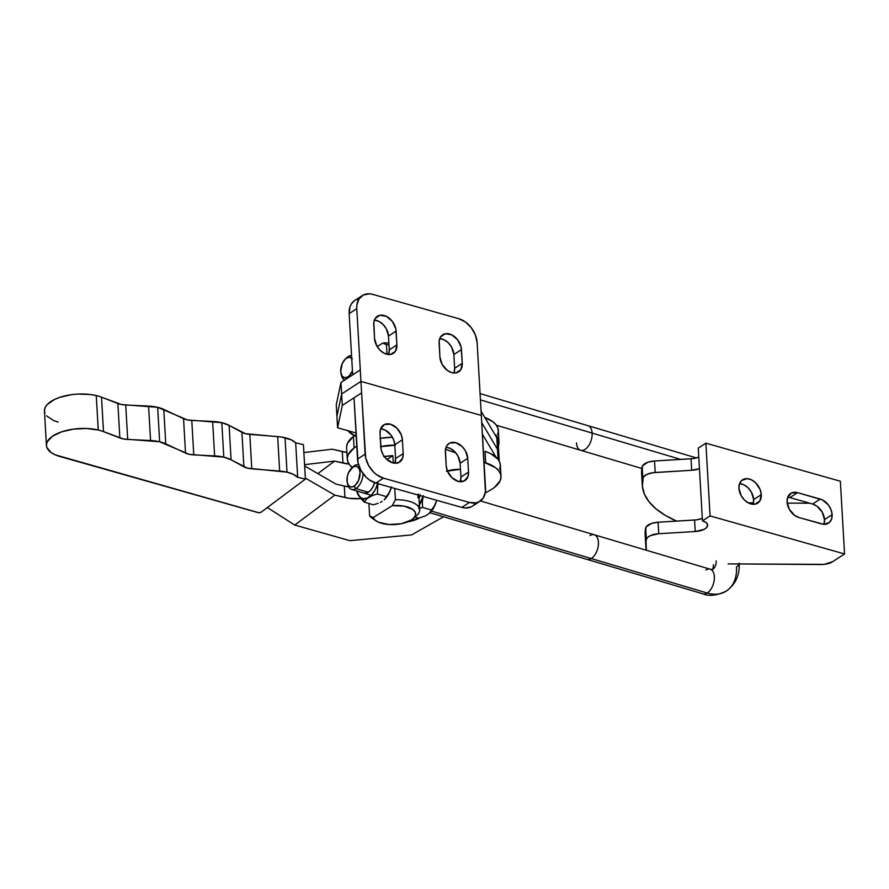 <?xml version="1.0" encoding="UTF-8"?>
<svg xmlns="http://www.w3.org/2000/svg" width="889" height="889" viewBox="0 0 889 889"><rect width="100%" height="100%" fill="white"/><g stroke="black" fill="none" stroke-linecap="round" stroke-linejoin="round"><path stroke-width="1.33" d="M380.792 446.622A25.681 11.424 -3.3 0 1 394.794 445.189M352.766 467.87L349.61 464.847L347.766 461.558L347.299 458.113L348.221 454.623L354.089 447.945A43.661 19.414 -3.3 0 1 356.789 446.134L354.089 447.945L353.422 436.466L354.089 447.945A43.661 19.414 -3.3 0 0 347.299 459.191L346.632 447.7A43.661 19.414 176.7 0 1 353.422 436.466L347.566 443.133L346.643 446.634M380.314 438.299A43.661 19.414 -3.3 0 1 392.405 437.177L379.836 438.377M356.122 434.654A43.661 19.414 176.7 0 0 353.422 436.466L356.133 434.643M103.502 431.621L101.513 397.172A33.771 15.013 176.7 0 0 96.256 395.572L98.246 430.02A33.771 15.013 -3.3 0 1 103.502 431.621L123.471 438.977L159.653 441.777A27.826 12.368 -3.3 0 1 165.765 443.844L163.776 409.396A27.826 12.368 176.7 0 0 157.664 407.329L159.653 441.777L189.246 454.335L223.795 457.135A27.815 12.368 -3.3 0 1 231.073 459.802L229.095 425.353A27.815 12.368 176.7 0 0 221.805 422.686L223.795 457.135L231.073 459.802L247.398 468.125L287.025 472.17A27.815 12.368 -3.3 0 1 297.671 477.282L295.681 442.822A27.815 12.368 176.7 0 0 285.036 437.721L287.025 472.17L293.292 474.326L297.671 477.282L305.405 479.115L261.11 512.208L258.832 512.731L55.274 454.846L51.384 452.723L46.884 447.567L46.439 444.711L47.228 441.811L52.351 436.321L61.53 431.876L73.409 429.131L86.277 428.476L98.246 430.02A33.771 15.013 -3.3 0 1 103.502 431.621L101.513 397.172L121.482 404.528L157.664 407.329L187.268 419.886L221.805 422.686L229.095 425.353L245.42 433.676L281.469 437.032L291.314 439.877L295.681 442.822L303.427 444.667L305.405 479.115L303.427 444.667L295.681 442.822L297.671 477.282L305.405 479.115L261.11 512.208A2.145 0.956 -3.3 0 1 258.032 512.609L60.074 456.557A33.771 15.013 -3.3 0 1 46.439 445.489A33.771 15.013 -3.3 0 1 63.541 431.232A33.771 15.013 -3.3 0 1 98.246 430.02L96.256 395.572A33.771 15.013 -3.3 0 1 101.513 397.172L117.87 403.506A14.98 6.668 176.7 0 0 125.716 404.995L148.574 406.084L150.563 440.533A27.826 12.368 -3.3 0 1 159.653 441.777L157.664 407.329A27.826 12.368 176.7 0 0 148.574 406.084L150.563 440.533L127.705 439.444L125.716 404.995L127.705 439.444A14.98 6.668 -3.3 0 1 119.859 437.955L117.87 403.506L119.859 437.955L103.502 431.621M58.085 422.108L53.284 420.397L46.572 415.819M44.906 413.118L44.45 410.262L45.239 407.362L47.239 404.528L54.518 399.472L59.541 397.427L71.42 394.672L77.854 394.071L90.5 394.527L96.256 395.572A33.771 15.013 176.7 0 0 61.552 396.783A33.771 15.013 176.7 0 0 44.45 411.04L46.439 445.489M279.657 471.048A27.815 12.368 -3.3 0 1 287.025 472.17L285.036 437.721A27.815 12.368 176.7 0 0 277.668 436.599L279.657 471.048L251.787 468.836L249.809 434.388L277.668 436.599L279.657 471.048M251.787 468.836A14.991 6.668 -3.3 0 1 243.897 466.792L241.908 432.343A14.991 6.668 176.7 0 0 249.809 434.388L251.787 468.836M231.073 459.802L229.095 425.353L241.908 432.343L243.897 466.792L231.073 459.802M214.616 455.89A27.815 12.368 -3.3 0 1 223.795 457.135L221.805 422.686A27.815 12.368 176.7 0 0 212.627 421.442L214.616 455.89L193.769 454.901L191.78 420.453L212.627 421.442L214.616 455.89M193.769 454.901A14.98 6.668 -3.3 0 1 185.534 453.123L183.545 418.675A14.98 6.668 176.7 0 0 191.78 420.453L193.769 454.901M165.765 443.844L163.776 409.396L183.545 418.675L185.534 453.123L165.765 443.844M352.277 467.492A43.661 19.414 -3.3 0 1 347.299 459.191M493.884 487.85A43.661 19.414 -3.3 0 1 490.595 489.961L485.216 493.028L490.595 489.961A43.661 19.414 -3.3 0 0 493.884 487.85L494.517 487.383L493.884 487.85M443.533 516.753L411.607 534.922L349.91 540.668L294.759 525.066L267.356 507.541L294.759 525.066L334.809 495.129L294.759 525.066L349.91 540.668L411.607 534.922L443.533 516.753M498.173 446.289L499.018 442.833L498.496 439.433L494.684 434.165A43.661 19.414 -3.3 0 1 499.007 441.922A43.661 19.414 -3.3 0 1 498.373 445.8M499.007 441.922L498.351 430.443A43.661 19.414 176.7 0 0 484.794 417.474L492.806 421.697L495.962 424.698L497.829 427.942L498.351 431.354L497.507 434.81M485.705 462.791A43.661 19.414 -3.3 0 1 500.996 476.371A43.661 19.414 -3.3 0 1 494.517 487.383L500.151 480.749L500.996 477.282L500.485 473.881L498.607 470.625L495.451 467.636L484.038 462.236L485.705 462.791L485.038 451.312L485.705 462.791M500.996 476.371L500.329 464.891A43.661 19.414 176.7 0 0 485.038 451.312L490.439 453.512L497.951 459.146L499.818 462.391L500.34 465.803L499.496 469.259M348.677 486.85L344.287 486.05L344.954 497.54L334.809 495.129L305.349 478.071L334.809 495.129L349.333 498.329L360.89 498.607A26.326 11.701 -3.3 0 1 344.954 497.54L344.287 486.05L335.898 484.061L304.649 465.969L335.898 484.061L344.287 486.05A26.326 11.701 176.7 0 0 348.621 486.85M304.571 464.669L334.575 461.102L317.84 473.604L334.575 461.102L349.044 464.08A26.326 11.701 -3.3 0 1 342.965 463.091L342.298 451.601A26.326 11.701 176.7 0 0 346.91 452.434L332.153 449.201L303.882 452.557L332.153 449.201L342.298 451.601L342.965 463.091L334.575 461.102L304.571 464.669M455.746 452.79L445.489 449.356L455.746 452.79M355.156 436.099L347.621 430.398M395.316 445.2L380.536 446.689M407.54 521.899L419.63 517.954A25.681 11.424 -3.3 0 1 407.54 521.899M447.367 470.937A21.403 9.512 176.7 0 1 460.469 469.314L446.378 471.237M354.444 435.732A43.661 19.414 -3.3 0 1 347.855 430.687M498.151 441.9L496.818 437.777L497.484 449.267A42.805 19.036 -3.3 0 1 498.818 453.457A42.805 19.036 176.7 0 0 497.484 449.267L498.062 459.291L497.484 449.267L481.76 422.708L497.484 449.267L496.818 437.777L481.093 411.229L496.818 437.777A42.805 19.036 176.7 0 1 498.151 441.977L499.262 461.124M480.004 501.263L472.381 506.208A21.403 15.124 57 0 1 461.824 507.408L469.436 502.452L461.824 507.408L375.836 483.094L383.448 478.138A21.403 15.124 -123 0 1 365.157 454.135L357.534 459.091L354 397.839L361.623 392.894L365.157 454.135L357.534 459.091A21.403 15.124 57 0 0 375.836 483.094L383.448 478.138L469.436 502.452A21.403 15.124 -123 0 0 480.004 501.263A21.403 15.124 -123 0 0 485.527 488.183L477.137 342.732L475.415 335.031L471.326 327.774L465.503 322.04L458.846 318.729L372.858 294.403L369.524 293.826L363.49 294.926L359.045 298.871L356.878 305.038L356.767 308.683L360.301 369.924L340.976 382.459L336.264 404.817L336.92 416.296L341.643 393.949L342.309 405.428L337.587 427.787L336.92 416.296L337.587 427.787L356.033 432.999L337.587 427.787L342.309 405.428L361.601 392.882L365.701 457.957L368.657 465.592L373.713 472.203L376.792 474.815L383.448 478.138L469.436 502.452L475.937 502.863L478.804 501.929L483.249 497.996L485.416 491.817L481.338 415.452L360.934 381.403L361.623 392.894L354 397.839L358.078 462.913L361.045 470.537L366.101 477.16L369.168 479.771L375.836 483.094L461.824 507.408L465.158 507.986L471.192 506.886M482.416 434.188L496.006 457.135L482.416 434.188M497.384 446.145L498.029 444.011M380.825 447.267L380.036 433.488L380.603 428.976L384.404 424.553L390.493 424.209L396.827 428.065L401.261 434.81L402.384 439.811L403.184 453.59L402.606 458.113L398.805 462.536L392.727 462.869L386.393 459.024L383.103 454.712L381.181 449.756L380.036 433.488A13.913 9.835 -123 0 1 383.626 424.986A13.913 9.835 -123 0 1 395.383 426.787A13.913 9.835 -123 0 1 402.384 439.811L394.772 444.767L395.572 458.546L394.927 463.258A13.913 9.835 57 0 0 395.572 458.546L403.184 453.59A13.913 9.835 -123 0 1 399.583 462.091A13.913 9.835 -123 0 1 387.837 460.291A13.913 9.835 -123 0 1 380.825 447.267M446.178 465.758L445.456 449.612L446.867 445.6L449.756 443.033L455.835 442.7L462.169 446.545L465.458 450.856L467.736 458.302L468.525 472.081L467.958 476.593L464.158 481.016L458.068 481.36L451.734 477.504L447.3 470.759L446.178 465.758L445.378 451.979A13.913 9.835 -123 0 1 448.978 443.478A13.913 9.835 -123 0 1 460.724 445.278A13.913 9.835 -123 0 1 467.736 458.302L460.124 463.247L460.913 477.026L460.269 481.738A13.913 9.835 57 0 0 460.913 477.026L468.525 472.081A13.913 9.835 -123 0 1 464.936 480.582A13.913 9.835 -123 0 1 453.179 478.782A13.913 9.835 -123 0 1 446.178 465.758M473.659 505.241L475.626 502.952M380.681 428.787L385.07 430.02L390.993 435.043L393.649 439.766L394.772 444.767A13.913 9.835 57 0 0 380.681 428.787M446.022 447.267L450.423 448.501L454.557 451.501L457.835 455.801L460.124 463.247A13.913 9.835 57 0 0 446.022 447.267M394.772 444.767L395.572 458.546L403.184 453.59L402.384 439.811L394.772 444.767M460.124 463.247L460.913 477.026L468.525 472.081L467.736 458.302L460.124 463.247M342.309 405.428L341.643 393.949L360.934 381.403L361.601 392.882L342.309 405.428M360.301 369.924L360.934 381.403L481.338 415.452L477.137 342.732A21.403 15.124 -123 0 0 458.846 318.729L372.858 294.403A21.403 15.124 -123 0 0 362.29 295.604L354.678 300.549A21.403 15.124 57 0 0 349.144 313.628L352.677 374.858L349.144 313.628L356.767 308.683L360.301 369.924M374.558 338.565L373.836 322.418L375.247 318.406L380.003 315.239L386.415 316.362L392.338 321.385L395.761 328.619L396.916 344.888L395.427 351.266L390.671 354.433L384.259 353.311L380.125 350.31L376.836 346.01L374.558 338.565A13.913 9.835 -123 0 0 381.57 351.588A13.913 9.835 -123 0 0 393.316 353.389A13.913 9.835 -123 0 0 396.916 344.888L396.116 331.108L388.504 336.064L389.293 349.844L388.649 354.544A13.913 9.835 57 0 0 389.293 349.844L396.916 344.888L389.293 349.844L388.504 336.064A13.913 9.835 57 0 0 374.402 320.073L378.803 321.318L382.937 324.307L386.226 328.619L388.504 336.064L396.116 331.108A13.913 9.835 -123 0 0 389.115 318.084A13.913 9.835 -123 0 0 377.358 316.284A13.913 9.835 -123 0 0 373.769 324.785L374.558 338.565M439.911 357.045L439.188 340.898L440.6 336.887L445.345 333.731L451.768 334.842L457.691 339.865L461.113 347.099L462.258 363.368L460.78 369.746L456.024 372.913L451.801 372.647L447.467 370.491L442.189 364.49L439.911 357.045A13.913 9.835 -123 0 0 446.911 370.068A13.913 9.835 -123 0 0 458.668 371.869A13.913 9.835 -123 0 0 462.258 363.368L461.469 349.588L453.857 354.544L454.646 368.324L454.001 373.024A13.913 9.835 57 0 0 454.646 368.324L462.258 363.368L454.646 368.324L453.857 354.544A13.913 9.835 57 0 0 439.755 338.565L444.156 339.798L448.289 342.798L451.568 347.099L453.857 354.544L461.469 349.588A13.913 9.835 -123 0 0 454.457 336.564A13.913 9.835 -123 0 0 442.711 334.764A13.913 9.835 -123 0 0 439.11 343.265L439.911 357.045M358.745 298.948L355.878 299.882M354.733 300.515L351.433 303.816L350.033 306.683L349.144 313.628L356.767 308.683A21.403 15.124 -123 0 1 362.29 295.604M340.976 382.459L341.643 393.949L336.92 416.296L336.264 404.817L340.976 382.459L360.278 369.913L360.934 381.403L341.643 393.949L340.976 382.459M374.647 482.705A12.846 7.256 106.6 0 1 364.301 493.195L367.279 492.828L370.313 490.628L372.936 486.939L374.758 482.305M417.852 497.773L418.197 493.984M420.008 495.584A12.846 7.256 106.6 0 1 419.019 498.518L420.253 494.528M360.878 498.585L357.022 492.073L360.878 498.585L364.346 502.129L362.823 498.685A18.536 10.468 106.6 0 1 356.934 491.717A18.536 10.468 106.6 0 1 356.756 490.961L359.267 496.495L362.823 498.685L364.346 502.129L362.979 500.796M378.181 503.307L373.358 504.808L364.346 502.129L373.358 504.808L378.181 503.307M382.17 501.385L380.314 502.396L382.17 501.385M384.881 499.096L386.404 496.651L384.881 499.096M389.382 492.128L386.404 496.651L377.392 493.973L372.569 495.484L367.046 498.507L364.346 502.129L367.046 498.507L372.569 495.484L377.392 493.973L386.404 496.651L389.382 492.128M391.449 486.994L388.826 493.684L384.148 499.874M384.204 499.829A18.536 10.468 -73.4 0 0 391.327 487.472M386.471 344.71L387.026 354.311L386.471 344.71A25.681 11.424 -3.3 0 1 389.004 344.71A25.681 11.424 176.7 0 0 386.471 344.71L382.748 343.076L388.871 342.921A21.192 9.423 176.7 0 0 382.748 343.076L386.471 344.71M413.074 518.687A21.403 9.512 -3.3 0 1 394.794 524.543A21.403 9.512 -3.3 0 1 375.969 520.832A21.403 9.512 -3.3 0 1 373.169 517.598L375.069 520.132L378.558 522.243L389.071 524.532L401.272 523.721L411.185 520.076L414.207 517.542L415.563 514.787L415.141 512.064L412.974 509.586L404.273 506.163L392.305 505.641L395.416 499.74L392.305 505.641A21.403 9.512 -3.3 0 1 412.085 508.964A21.403 9.512 -3.3 0 1 413.074 518.687L416.619 515.598A25.681 11.424 176.7 0 0 395.416 499.74L394.76 488.439L395.416 499.74A25.681 11.424 -3.3 0 1 419.675 509.741A25.681 11.424 -3.3 0 1 414.496 517.165M383.692 456.668L392.871 455.713L393.294 463.025L392.871 455.713L386.871 459.469L392.871 455.713A25.681 11.424 -3.3 0 0 384.281 456.557M374.38 519.476A25.681 11.424 -3.3 0 1 369.624 515.853L368.902 503.485L369.624 515.853A25.681 11.424 176.7 0 0 372.102 518.165L375.969 520.832M373.169 517.598L369.624 515.853L373.169 517.598L392.305 505.641L373.169 517.598M377.169 346.566L382.748 343.076L377.169 346.566M377.914 482.971L377.392 493.973L377.914 482.971M377.903 482.971L375.28 489.65L371.491 494.984L367.124 498.151L362.823 498.685A18.536 10.468 106.6 0 0 377.725 483.627M362.979 492.662L364.301 493.195A12.846 7.256 106.6 0 1 363.99 493.117L364.012 493.117M423.331 495.573L418.963 505.619M422.608 507.419L418.675 508.597L422.608 507.419L431.61 510.086L422.608 507.419L422.319 501.918L422.608 507.419M414.852 517.142L418.563 518.243L425.52 515.831L428.909 513.709L434.588 505.563L436.699 500.307L434.032 507.119L429.365 513.309A18.536 10.468 -73.4 0 0 436.699 500.307L434.588 505.563L428.909 513.709L425.52 515.831L418.563 518.243L414.852 517.142M423.12 496.418L422.319 501.918L423.12 496.418M423.097 496.462A18.536 10.468 106.6 0 1 419.397 504.963M753.027 504.296A13.913 9.835 57 0 0 753.672 499.585L761.284 494.628A13.913 9.835 -123 0 1 757.695 503.13A13.913 9.835 -123 0 1 745.938 501.34A13.913 9.835 -123 0 1 738.926 488.305L739.504 483.794L741.693 480.438L747.227 478.649L751.583 479.893L755.717 482.883L760.162 489.628L761.284 494.628L759.795 501.007L755.05 504.174L748.627 503.052L744.493 500.063L741.215 495.751L738.926 488.305A13.913 9.835 -123 0 1 742.526 479.804A13.913 9.835 -123 0 1 754.272 481.605A13.913 9.835 -123 0 1 761.284 494.628L753.672 499.585L753.027 504.296M824.514 519.621A13.913 9.835 57 0 0 812.624 504.019L820.236 499.073A13.913 9.835 -123 0 1 832.137 514.675L824.514 519.621L823.881 524.332A13.913 9.835 57 0 0 824.514 519.621L832.137 514.675L831.559 519.187L829.37 522.543L823.836 524.332L798.978 517.531L794.644 515.376L789.365 509.375L787.076 501.929L787.654 497.407L791.454 492.995L797.544 492.65L822.436 499.929L828.359 504.952L831.015 509.675L832.137 514.675A13.913 9.835 -123 0 1 828.537 523.177A13.913 9.835 -123 0 1 821.669 523.954L798.978 517.531A13.913 9.835 -123 0 1 787.954 506.252A13.913 9.835 -123 0 1 790.677 493.428A13.913 9.835 -123 0 1 797.544 492.65L789.921 497.607L812.624 504.019L816.958 506.185L822.236 512.175L824.514 519.621M645.814 546.446L645.158 534.967A128.416 57.096 176.7 0 1 645.703 527.966L646.325 550.235A128.416 57.096 -3.3 0 1 645.814 546.446A128.416 57.096 -3.3 0 1 646.37 539.456L647.625 537.423L650.37 535.645L658.738 533.711L658.071 522.232A12.846 5.712 176.7 0 0 645.703 527.966L646.37 539.456A12.846 5.712 -3.3 0 1 658.738 533.711L695.242 531.522L658.738 533.711L658.071 522.232L694.576 520.032L695.242 531.522L704.077 529.366L706.344 527.81L707.666 525.188L706.266 522.699L702.454 520.876L701.788 509.386L702.454 520.876L710.067 515.92L844.55 553.958L832.615 561.715A12.846 5.712 -3.3 0 1 820.858 564.537L728.091 563.893L824.203 564.359L832.615 561.715L844.55 553.958L840.361 481.227L705.877 443.189L698.265 448.145L701.788 509.386L698.265 448.145L705.877 443.189L710.067 515.92L844.55 553.958L840.361 481.227L705.877 443.189L710.067 515.92L702.454 520.876A12.846 5.712 -3.3 0 1 707.655 525.088A12.846 5.712 -3.3 0 1 695.242 531.522L694.576 520.032A12.846 5.712 176.7 0 0 702.31 518.387L696.543 519.854L658.071 522.232L651.526 523.443L646.136 526.933L645.181 535.356M809.879 503.241L787.198 503.085L809.879 503.241M753.439 502.852L748.16 502.818L753.439 502.852M676.807 521.187L665.394 515.442L656.093 508.941L649.059 501.829L644.458 494.228L642.369 486.305L643.269 477.171L646.836 474.404L652.915 472.704L691.709 470.281L699.443 468.625A12.846 5.712 -3.3 0 1 691.709 470.281L691.042 458.791L654.537 460.991A12.846 5.712 176.7 0 0 642.18 466.725A128.416 57.096 176.7 0 0 641.625 473.726L642.28 485.205A128.416 57.096 -3.3 0 1 642.836 478.204L642.18 466.725L642.836 478.204A12.846 5.712 -3.3 0 1 655.204 472.47L654.537 460.991L655.204 472.47L691.709 470.281L691.042 458.791A12.846 5.712 176.7 0 0 698.776 457.135L693.02 458.602L654.537 460.991L647.992 462.202L642.603 465.692L641.714 474.815M739.57 483.605L743.971 484.838L748.105 487.839L751.383 492.139L753.672 499.585A13.913 9.835 57 0 0 739.57 483.605M787.721 497.218L789.921 497.607A13.913 9.835 57 0 0 787.721 497.218M820.236 499.073L797.544 492.65L789.921 497.607L812.624 504.019L820.236 499.073M676.629 521.121A128.416 57.096 -3.3 0 1 642.28 485.205M705.877 570.049A12.846 7.256 106.6 0 1 710.211 569.227A12.846 7.256 106.6 0 1 714.234 580.084A12.846 7.256 106.6 0 1 707.2 593.019A39.594 27.526 58 0 0 726.28 591.096A39.594 27.526 -122 0 1 707.2 593.019A12.846 7.256 -73.4 0 0 714.234 580.061A12.846 7.256 -73.4 0 0 710.2 569.227L712.534 569.404C712.456 568.127 712.789 572.394 713.5 564.637M716.167 560.881A13.913 9.668 -122 0 1 712.578 569.371M352.433 467.403A12.846 7.256 106.6 0 1 354.544 465.625A12.846 7.256 106.6 0 1 358.556 464.714A12.846 7.256 -73.4 0 0 354.544 465.625L352.966 467.036A10.701 6.045 106.6 0 1 360.034 472.526A10.701 6.045 106.6 0 1 354.066 486.172L355.867 488.594A12.846 7.256 -73.4 0 0 363.056 473.648A12.846 7.256 106.6 0 1 355.867 488.594L368.313 492.284L355.867 488.594A12.846 7.256 106.6 0 1 351.555 489.417A12.846 7.256 106.6 0 1 347.577 483.716M341.043 373.813A10.701 6.045 106.6 0 1 340.698 371.591L342.109 376.214L345.243 377.914L349.044 376.103L352.444 370.869A10.701 6.045 106.6 0 1 346.199 377.781A10.701 6.045 106.6 0 1 341.043 373.813L341.498 375.58A12.846 7.256 -73.4 0 0 344.643 380.081A12.846 7.256 106.6 0 1 341.287 374.625M431.465 511.053L591.263 558.559A12.846 7.256 -73.4 0 0 598.297 545.602A12.846 7.256 -73.4 0 0 594.252 534.767A12.846 7.256 106.6 0 1 598.297 545.602A12.846 7.256 106.6 0 1 591.263 558.559L707.2 593.019L591.263 558.559A12.846 7.256 106.6 0 1 586.94 559.381A12.846 7.256 -73.4 0 0 591.263 558.559L431.465 511.053M592.13 433.087L480.438 399.894L592.13 433.087A12.846 7.256 106.6 0 1 588.64 445.7A12.846 7.256 106.6 0 1 580.65 450.29A12.846 7.256 -73.4 0 0 588.64 445.7A12.846 7.256 -73.4 0 0 592.13 433.087L680.696 459.413L592.13 433.087A12.846 7.256 -73.4 0 0 587.962 425.675A12.846 7.256 106.6 0 1 592.13 433.087M589.929 535.589A12.846 7.256 106.6 0 1 594.252 534.767L710.2 569.227M496.384 425.242L580.65 450.29A12.846 7.256 106.6 0 1 576.483 442.866M739.137 563.159C739.781 575.283 735.447 584.629 726.135 591.185C716.645 595.597 708.889 596.486 702.877 593.841A12.846 7.256 -73.4 0 0 707.2 593.019A12.846 7.256 106.6 0 1 702.855 593.83L429.976 512.731M346.143 358.311A12.846 7.256 106.6 0 1 351.566 355.544A12.846 7.256 -73.4 0 0 346.832 357.622L345.488 358.856A10.701 6.045 106.6 0 1 351.711 358.089M739.059 563.97A12.846 5.712 -3.3 0 1 736.481 566.915A39.594 27.526 -122 0 1 726.28 591.096M352.966 467.036L348.51 472.715L347.277 476.704L347.221 482.471L348.399 485.305L350.355 486.828L352.789 486.783L355.333 485.194L358.523 480.482L360.034 472.526L359.334 469.181L357.734 466.958L355.5 466.203L352.966 467.036L354.544 465.625A12.846 7.256 -73.4 0 0 353.122 466.714L351.777 467.947A10.701 6.045 106.6 0 1 352.966 467.036M352.344 358.812L349.21 357.111L345.41 358.923L342.221 363.623L340.698 371.591A10.701 6.045 106.6 0 1 345.488 358.856M347.332 482.905L347.788 484.672A12.846 7.256 -73.4 0 0 355.867 488.594L354.066 486.172A10.701 6.045 106.6 0 1 347.332 482.905A10.701 6.045 106.6 0 1 351.777 467.947M418.83 495.251L419.675 509.741M480.46 500.94L594.252 534.767M641.858 468.481L580.65 450.29M480.071 393.605L696.465 457.924M351.555 489.417L371.224 495.262"/></g></svg>
